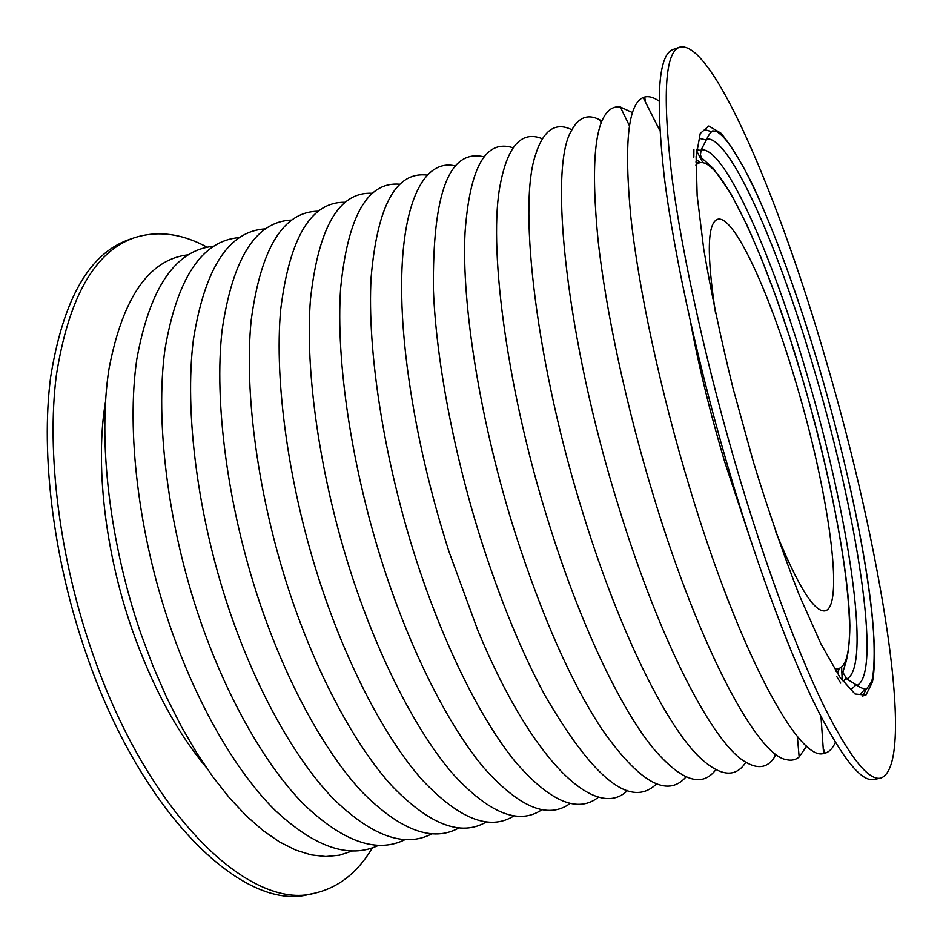 <?xml version="1.0" encoding="UTF-8"?>
<svg xmlns="http://www.w3.org/2000/svg" width="943" height="943" viewBox="0 0 943 943"><rect width="100%" height="100%" fill="white"/><g stroke="black" fill="none" stroke-linecap="round" stroke-linejoin="round"><path stroke-width="1.41" d="M372.367 847.851C357.68 872.605 338.372 887.74 314.455 893.257C250.767 911.221 148.027 815.601 92.155 652.049C59.268 557.372 46.478 452.616 56.332 375.385C68.686 297.446 94.63 251.581 134.177 237.801C157.552 230.316 181.881 233.451 207.165 247.207M314.455 893.257L309.104 894.353C245.074 912.376 142.016 816.956 86.155 653.64C53.279 559.081 40.584 454.443 50.616 377.247C63.134 299.344 89.267 253.455 129.014 239.605L134.177 237.801M880.762 778.105L874.114 779.46C861.466 782.372 842.146 758.219 816.155 706.991C790.564 654.902 759.999 573.851 732.64 482.745C699.989 373.817 674.363 257.675 664.332 177.319C655.338 96.952 658.332 54.305 673.314 49.39L679.726 47.15C712.472 39.158 779.873 200.329 826.481 362.018C880.538 545.561 917.421 765.186 880.762 778.105C868.397 780.969 849.337 756.722 823.569 705.364C798.191 653.157 767.755 571.941 740.408 480.682C707.769 371.589 681.966 255.317 671.664 174.927C662.387 94.548 665.074 51.948 679.726 47.15M690.795 323.414C699.069 367.676 710.397 413.883 724.743 462.023L749.001 535.035M352.328 850.975L339.527 855.183L325.736 856.539L311.072 854.865L295.642 850.044L279.599 841.969L263.109 830.606L246.359 815.931L229.562 798.002L212.941 776.949L196.733 752.95L181.186 726.263L166.522 697.195L153.002 666.123L140.813 633.496C109.247 541.624 97.848 440.11 108.987 368.878C122.708 297.245 149.171 259.219 188.352 254.775M378.556 845.329C349.476 859.214 314.891 847.451 274.79 810.013C236.033 771.492 196.91 704.433 169.929 625.763C138.267 533.043 126.35 430.774 136.782 359.389C149.76 287.65 175.422 249.919 213.778 246.206M405.066 839.612C376.905 853.698 343.075 841.851 303.563 804.073C265.36 765.174 226.473 697.384 199.409 617.936C167.654 524.343 155.194 421.285 164.895 349.747C177.107 277.902 201.967 240.512 239.475 237.565M431.847 833.812C404.641 848.122 371.589 836.217 332.69 798.084C295.041 758.82 256.402 690.276 229.243 610.015C197.393 515.503 184.38 411.643 193.35 339.951C204.772 268.012 228.807 230.976 265.454 228.843M458.923 827.942C432.696 842.5 400.445 830.547 362.171 792.061C325.099 752.42 286.719 683.097 259.466 601.988C227.499 506.532 213.908 401.812 222.124 329.979C232.756 257.958 255.954 221.322 291.729 220.061M486.282 821.966C461.08 836.83 429.654 824.854 392.017 786.026C355.546 746.007 317.426 675.86 290.055 593.866C257.981 497.409 243.801 391.816 251.239 319.842C261.046 247.75 283.395 211.527 318.286 211.197M513.923 815.907C489.782 831.113 459.217 819.137 422.24 779.955C386.394 739.56 348.521 668.575 321.044 585.638C288.841 488.144 274.048 381.609 280.696 309.504C289.654 237.353 311.143 201.602 345.15 202.262M541.871 809.742C518.815 825.349 489.146 813.396 452.852 773.873C417.631 733.112 380.017 661.232 352.411 577.305C320.09 478.714 304.648 371.2 310.495 298.978C318.604 226.768 339.209 191.535 372.32 193.28M570.114 803.46C548.189 819.538 519.44 807.644 483.853 767.791C449.292 726.652 411.938 653.841 384.19 568.865C351.715 469.119 335.625 360.568 340.635 288.228C347.873 215.994 367.593 181.327 399.797 184.227M598.652 797.047C577.918 813.668 550.123 801.892 515.267 761.708C481.378 720.216 444.283 646.415 416.382 560.319C383.754 459.347 366.968 349.688 371.129 277.254C377.483 204.996 396.308 170.966 427.603 175.139M627.496 790.493C597.32 820.905 533.703 765.256 477.83 630.384L448.986 551.655C430.444 493.354 417.112 436.185 409.014 380.147C388.044 235.679 414.26 155.324 455.74 166.027M656.634 783.774C630.997 808.953 593.736 779.437 544.854 695.227C521.998 652.851 501.063 602.07 482.026 542.885C454.078 455.493 436.161 360.344 433.438 290.161C432.377 192.796 449.304 148.369 484.219 156.892M686.068 776.867C667.29 798.415 639.165 782.419 601.717 728.904C571.104 682.202 542.366 617.229 515.491 533.997C480.364 423.69 461.221 303.481 465.076 232.131C469.897 166.994 485.893 138.869 513.051 147.78M715.808 769.712C701.969 788.136 681.07 780.957 653.11 748.164C620.659 708.653 580.523 624.785 549.404 524.992C508.053 394.504 488.839 254.091 499.401 189.295C506.662 146.825 520.949 129.969 542.26 138.727M745.83 762.25C735.799 777.975 720.711 776.631 700.543 758.231C667.314 727.477 620.188 633.79 583.776 515.868C536.697 366.391 518.061 209.393 535.011 156.397C542.932 130.275 555.215 121.399 571.871 129.78M776.124 754.424L774.91 756.51C767.908 767.991 757.854 769.688 744.758 761.567C712.943 742.872 660.029 642.053 618.596 506.615C566.059 338.596 548.413 168.196 571.293 130.912C578.413 117.238 587.913 113.549 599.795 119.844L601.917 121.022M806.654 746.066L799.157 757.005C795.503 759.999 791.177 760.871 786.203 759.598C757.665 755.473 700.201 649.998 653.9 497.244C626.447 407.305 605.83 311.143 598.039 239.935C591.084 168.137 594.373 125.301 607.929 111.415C611.559 107.773 615.708 106.311 620.376 107.019L632.423 112.582M835.357 742.424C832.728 748.306 829.333 751.889 825.172 753.162L823.581 753.492C799.181 761.779 739.666 654.088 689.675 487.743C660.536 391.475 638.541 288.699 630.761 216.23C623.948 143.513 628.085 103.954 643.161 97.542L644.706 97.023C648.937 95.986 653.676 97.329 658.945 101.042M696.535 150.809L697.172 151.976M697.419 152.412L702.853 162.573M715.56 313.241C706.637 254.586 707.285 223.279 717.47 219.318C734.114 213.931 770.466 294.746 796.882 385.734C828.013 490.277 844.963 606.29 825.16 610.852C814.375 612.655 797.813 586.074 775.488 531.109M841.616 667.09L842.146 678.606M842.158 679.101L842.205 680.422M205.951 767.036C176.6 731.803 151.929 685.785 131.914 628.993C104.661 550.606 95.149 463.119 105.486 401.765M815.188 373.192C779.849 251.015 730.742 136.452 706.814 138.927C708.818 134.719 710.786 132.02 712.731 130.841L716.81 131.537C723.941 136.617 729.576 142.428 744.722 169.551C769.158 215.9 796.87 291.34 820.104 370.799C856.774 496.407 881.964 633.92 872.405 682.154L865.898 695.132L855.006 693.977L839.871 677.133L821.011 644.022L799.369 595.375C783.951 555.863 768.675 511.589 753.563 462.553L732.876 387.667C720.629 337.653 710.916 291.517 703.749 249.247L697.148 195.578L696.111 156.585L700.236 133.47L708.771 126.02L720.829 133.069C730.271 144.244 740.609 160.958 751.83 183.201C774.651 231.389 798.933 298.813 820.139 370.752C844.197 453.689 863.47 540.905 871.143 605.913C875.458 641.488 874.703 672.925 871.509 681.86L866.334 689.309C863.116 688.791 860.051 687.471 857.104 685.384C882.271 673.149 856.562 513.11 815.188 373.192M834.307 668.481C866.476 676.956 843.844 517.589 802.399 378.603C767.024 256.166 715.973 144.008 695.863 165.119M706.814 138.927L701.191 149.819C724.79 146.424 772.989 257.191 807.444 376.127C847.828 512.355 872.098 667.833 846.708 678.901L857.104 685.384M695.91 161.984L698.881 162.939M700.873 150.727L696.688 149.23M856.126 684.771L851.105 689.581M862.81 696.405L865.992 689.368M843.148 681.695L845.965 678.288M699.494 138.397L706.283 139.953M838.021 668.799L835.958 671.145M701.191 149.819L700.413 154.723L701.415 157.717L713.615 168.773L730.86 193.504L747.493 226.131L761.579 258.971L775.676 296.078L789.397 336.309L802.422 378.567C829.227 470.321 848.688 568.205 849.867 625.692C849.702 643.067 848.028 656.399 844.845 665.675L842.865 672.276L846.708 678.901M693.895 149.277L693.836 157.175M696.146 159.579L700.401 162.526M864.814 689.309L860.57 693.93M601.174 122.849L599.795 119.844M629.394 125.725L620.376 107.019M645.413 101.997L644.706 97.023M659.817 130.594L643.161 97.542M820.988 716.586L823.581 753.492M823.227 748.518L825.172 753.162M797.33 736.318L799.157 757.005M774.557 753.221L774.91 756.51M705.423 129.816L711.423 131.619M839.529 668.375L837.384 673.09M836.63 676.331L840.72 683.097"/></g></svg>
